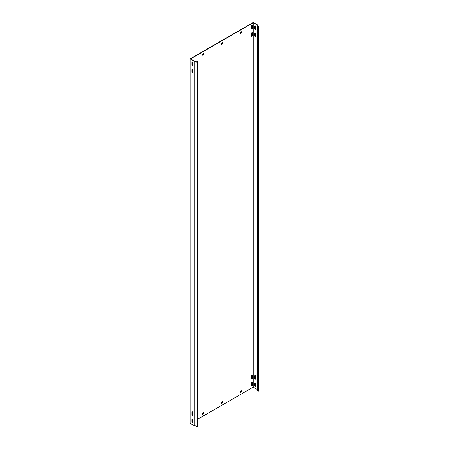 <?xml version="1.0" encoding="UTF-8"?>
<svg xmlns="http://www.w3.org/2000/svg" width="449" height="449" viewBox="0 0 449 449"><rect width="100%" height="100%" fill="white"/><g stroke="black" fill="none" stroke-linecap="round" stroke-linejoin="round"><path stroke-width="0.67" d="M251.9 382.436A0.623 0.359 120 0 0 251.457 383.199L251.457 385.82A0.623 0.359 120 0 0 252.344 385.315L252.344 382.688A0.623 0.359 120 0 0 251.9 382.436M251.9 32.614A0.623 0.359 120 0 0 251.457 33.383L251.457 36.004A0.623 0.359 120 0 0 252.344 35.493L252.344 32.872A0.623 0.359 120 0 0 251.9 32.614M251.9 375.145A0.623 0.359 120 0 0 251.457 375.908L251.457 378.535A0.623 0.359 120 0 0 252.344 378.024L252.344 375.403A0.623 0.359 120 0 0 251.9 375.145M251.9 25.329A0.623 0.359 120 0 0 251.457 26.093L251.457 28.719A0.623 0.359 120 0 0 252.344 28.208L252.344 25.582A0.623 0.359 120 0 0 251.9 25.329M192.385 65.666A0.623 0.359 -120 0 0 192.829 65.414L192.829 62.787A0.623 0.359 -120 0 0 191.942 62.276L191.942 64.903A0.623 0.359 -120 0 0 192.385 65.666M192.795 65.576A0.623 0.359 60 0 1 192.194 64.757L192.194 62.13A0.623 0.359 60 0 1 192.223 61.968M255.245 29.376A0.623 0.359 -120 0 0 255.689 29.118L255.689 26.497A0.623 0.359 -120 0 0 254.802 25.986L254.802 28.607A0.623 0.359 -120 0 0 255.245 29.376M255.088 25.672A0.623 0.359 -120 0 0 255.054 25.84L255.054 28.461A0.623 0.359 -120 0 0 255.661 29.286M192.385 415.482A0.623 0.359 -120 0 0 192.829 415.23L192.829 412.603A0.623 0.359 -120 0 0 191.942 412.092L191.942 414.719A0.623 0.359 -120 0 0 192.385 415.482M192.795 415.398A0.623 0.359 60 0 1 192.194 414.573L192.194 411.946A0.623 0.359 60 0 1 192.223 411.784M255.245 379.192A0.623 0.359 -120 0 0 255.689 378.934L255.689 376.313A0.623 0.359 -120 0 0 254.802 375.802L254.802 378.423A0.623 0.359 -120 0 0 255.245 379.192M255.088 375.487A0.623 0.359 -120 0 0 255.054 375.656L255.054 378.277A0.623 0.359 -120 0 0 255.661 379.102M192.385 422.773A0.623 0.359 -120 0 0 192.829 422.515L192.829 419.894A0.623 0.359 -120 0 0 191.942 419.383L191.942 422.004A0.623 0.359 -120 0 0 192.385 422.773M192.795 422.683A0.623 0.359 60 0 1 192.194 421.858L192.194 419.237A0.623 0.359 60 0 1 192.223 419.069M255.245 386.477A0.623 0.359 -120 0 0 255.689 386.224L255.689 383.598A0.623 0.359 -120 0 0 254.802 383.087L254.802 385.713A0.623 0.359 -120 0 0 255.245 386.477M255.088 382.778A0.623 0.359 -120 0 0 255.054 382.946L255.054 385.568A0.623 0.359 -120 0 0 255.661 386.393M192.385 72.957A0.623 0.359 -120 0 0 192.829 72.699L192.829 70.078A0.623 0.359 -120 0 0 191.942 69.567L191.942 72.188A0.623 0.359 -120 0 0 192.385 72.957M192.795 72.867A0.623 0.359 60 0 1 192.194 72.042L192.194 69.421A0.623 0.359 60 0 1 192.223 69.253M255.245 36.661A0.623 0.359 -120 0 0 255.689 36.408L255.689 33.782A0.623 0.359 -120 0 0 254.802 33.271L254.802 35.898A0.623 0.359 -120 0 0 255.245 36.661M255.088 32.962A0.623 0.359 -120 0 0 255.054 33.125L255.054 35.752A0.623 0.359 -120 0 0 255.661 36.571M257.288 389.479L253.225 387.133L197.683 419.203M192.324 422.296L192.829 422.004M257.288 26.255L258.27 26.822L258.888 25.862L258.888 390.26L258.27 391.214L257.288 390.647L257.451 25.178L253.225 22.742L190.617 58.886L194.956 61.53L195.921 61.479L195.921 425.871L196.028 426.55L197.167 426.494L197.683 426.196L197.683 61.799L196.028 62.158L195.921 61.479M257.821 25.812L257.821 25.105L253.225 22.45L190.112 58.886L194.956 61.53M190.112 58.886L190.112 423.284L190.488 423.502L194.709 425.933L194.709 61.541M253.225 387.133L253.225 22.742M202.482 55.244L203.492 54.66L203.369 53.717M203.492 53.644L202.482 54.222L202.359 55.171M203.369 54.295L203.622 54.441L203.622 53.717M240.35 33.383L241.36 32.799L241.236 31.851M241.36 31.778L240.35 32.362L240.226 33.31M241.236 32.435L241.489 32.581L241.489 31.851M203.369 413.299L203.492 412.642L202.359 413.445L202.482 414.247L203.492 413.664L203.369 412.715M241.236 391.433L241.36 390.776L240.226 391.579L240.35 392.381L241.36 391.797L241.236 390.849M192.194 70.639A0.623 0.359 120 0 0 192.385 70.111L192.385 69.309M192.194 63.354A0.623 0.359 120 0 0 192.385 62.826L192.385 62.024M192.194 413.17A0.623 0.359 120 0 0 192.385 412.642L192.385 411.84M192.194 420.455A0.623 0.359 120 0 0 192.385 419.927L192.385 419.13M222.3 43.368L222.429 42.711L221.29 43.514L221.419 44.311L222.429 43.733L222.3 42.784M222.3 402.366L222.429 401.709L221.29 402.512L221.419 403.314L222.429 402.731L222.3 401.782M202.359 55.025L203.24 54.514M240.226 33.164L241.107 32.654M202.359 414.029L203.24 413.518M240.226 392.162L241.107 391.651M251.491 385.988A0.623 0.359 120 0 0 252.091 385.169L252.091 382.542A0.623 0.359 120 0 0 252.063 382.374M251.491 36.173A0.623 0.359 120 0 0 252.091 35.348L252.091 32.726A0.623 0.359 120 0 0 252.063 32.558M251.491 378.703A0.623 0.359 120 0 0 252.091 377.878L252.091 375.257A0.623 0.359 120 0 0 252.063 375.089M251.491 28.882A0.623 0.359 120 0 0 252.091 28.062L252.091 25.436A0.623 0.359 120 0 0 252.063 25.273M221.29 44.097L222.176 43.587M221.29 403.095L222.176 402.585M258.888 25.862L257.715 25.806L257.821 25.105M258.27 391.214L258.27 26.822M258.787 390.916L258.787 26.525M194.922 61.322L196.701 61.232L197.683 61.799M196.028 62.158L196.028 426.55M194.709 425.933L195.921 425.871M197.167 426.494L197.167 62.102M257.445 25.228L257.799 25.245"/></g></svg>
